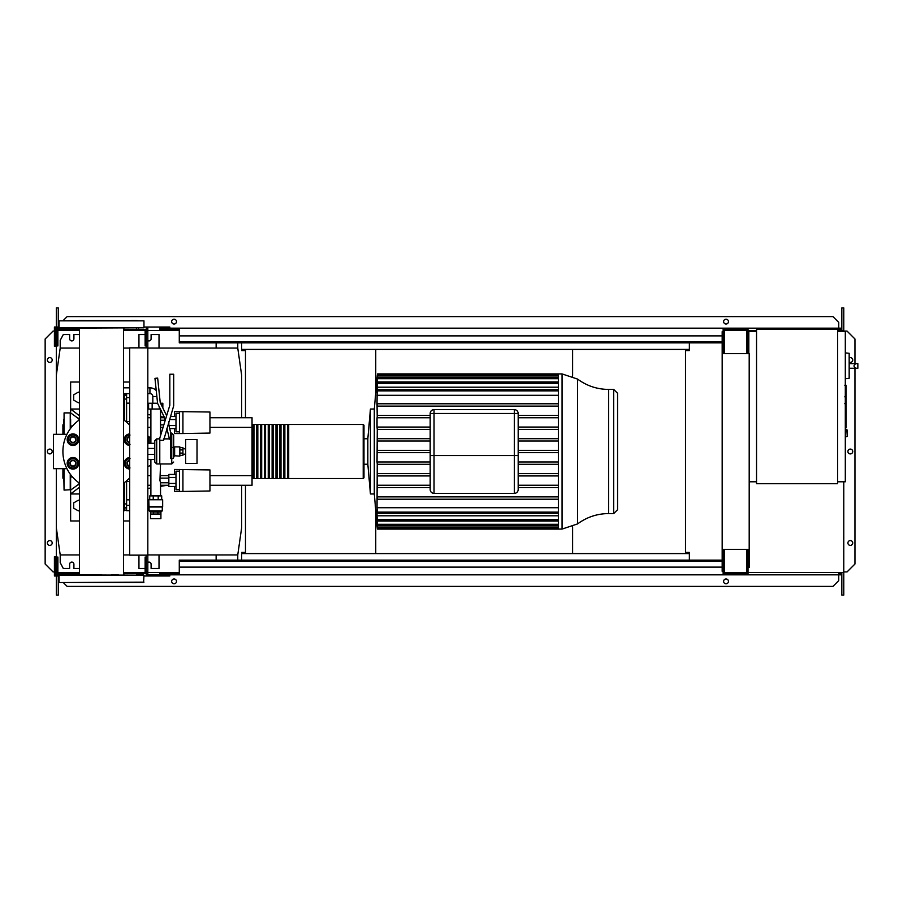 <?xml version="1.0" encoding="UTF-8"?>
<svg xmlns="http://www.w3.org/2000/svg" width="903" height="903" viewBox="0 0 903 903"><rect width="100%" height="100%" fill="white"/><g stroke="black" fill="none" stroke-linecap="round" stroke-linejoin="round"><path stroke-width="1.35" d="M846.077 385.513L846.077 396.045M846.077 386.01L845.31 386.01M845.31 397.602L846.077 397.602L846.077 403.675L845.31 403.596M846.077 400.853L845.31 400.853M845.31 408.28L846.077 408.28L846.077 404.341L845.31 404.341M846.077 408.28L846.077 427.841L845.31 427.841M846.077 424.489L845.31 424.489M846.077 423.959L845.31 423.959M846.077 419.737L845.31 419.737M846.077 417.197L845.31 417.197M846.077 416.091L845.31 416.091M846.077 412.84L845.31 412.84M156.242 390.559A8.68 8.68 0 0 0 149.932 387.827L149.932 393.618A2.89 2.89 0 0 1 152.821 396.519L152.821 403.246M162.845 407.953L162.845 403.246L160.553 403.246M160.373 409.036L159.278 409.036L159.278 406.813M157.573 403.246L148.589 403.246L148.589 409.036L152.155 409.036L152.155 403.246M159.278 409.036L152.155 409.036M209.947 477.935L209.947 482.958M174.437 474.436L174.437 469.447L209.947 469.921L209.947 490.984L182.925 491.446L182.925 469.447M174.437 486.469L174.437 491.446L179.46 491.446L179.46 469.447M175.983 477.439L168.838 477.439L168.838 486.469L175.983 486.469M175.983 483.455L168.838 483.455M175.983 474.436L168.838 474.436L168.838 477.439M179.46 489.708L175.983 489.708L175.983 471.185L179.46 471.185M179.46 491.446L182.925 491.446M209.947 420.042L209.947 425.065M174.437 416.531L174.437 411.554L209.947 412.016L209.947 433.079L182.925 433.553L182.925 411.554M174.437 428.564L174.437 433.553L179.46 433.553L179.46 411.554M168.838 421.701L168.838 424.941M175.983 425.561L168.985 425.561M175.983 419.545L169.504 419.545M175.983 428.564L169.708 428.564M175.983 416.531L170.419 416.531M179.46 431.815L175.983 431.815L175.983 413.292L179.46 413.292M179.46 433.553L182.925 433.553M150.53 518.661L150.53 514.033L160.926 514.033L160.903 518.661L150.53 518.661M150.53 512.024L160.926 512.103L150.53 512.024L149.153 510.861L148.769 499.754L162.664 499.754L162.664 506.696L148.769 506.696M160.903 512.024L162.28 510.861L149.153 510.861M162.28 510.861L162.28 507.001L149.153 507.001M161.705 499.754L161.705 495.894L149.729 495.894L149.729 499.754M153.239 499.754L153.239 495.894M158.194 499.754L158.194 495.894M160.926 512.103L160.926 514.033M150.508 512.103L150.508 514.033M153.555 512.103L153.555 514.033M157.878 512.103L157.878 514.033M147.821 435.957A2.314 2.314 0 0 1 149.153 438.057L149.153 443.012L147.821 443.012M160.542 495.894L160.542 482.766L168.838 482.766M150.891 495.894L150.891 459.525M150.891 443.317L150.891 409.036M160.542 435.641L160.542 409.398M160.542 482.766L159.944 480.452L160.542 463.973M160.542 420.234L164.933 420.234M160.542 424.861L163.838 424.861M160.542 478.138L168.838 478.138M174.629 456.128L174.629 446.872L179.844 446.872L179.844 456.128L174.245 455.744L174.629 446.872M179.844 455.36L182.925 455.36L182.925 449.897L179.844 449.897M182.925 449.897L182.925 447.64L179.844 447.64M182.925 453.103L179.844 453.103M185.634 463.465L185.634 439.535L197.012 439.535L197.012 463.465L185.634 463.465M849.17 375.603L849.17 356.301M855.909 368.266C853.414 366.72 853.414 365.184 855.909 363.638L857.85 363.638L857.85 368.266L849.362 368.266M855.909 363.638L849.362 363.638M845.31 378.741L849.17 378.334L849.17 353.287L845.31 352.881M847.24 433.169L847.24 430.076L847.24 433.169M837.589 329.335L837.589 483.726L756.533 483.726L756.533 329.335L837.589 329.335M756.533 481.796L749.197 481.796M756.533 331.266L748.813 331.266L748.813 353.649M837.589 331.266L845.31 331.266L845.31 481.796L837.589 481.796M129.682 347.858L129.682 555.142L147.821 555.142L147.821 347.858L129.682 347.858M147.821 347.858L147.821 331.457L146.275 331.457M146.275 347.858L146.275 345.928L145.123 345.928L145.123 329.335L123.564 329.335M146.275 571.543L147.821 571.543L147.821 555.142M123.564 573.665L145.123 573.665L145.123 557.072L146.275 557.072L146.275 555.142M375.75 510.567L375.75 553.595L572.604 553.595L572.604 526.844M572.604 376.156L572.604 349.405L375.75 349.405L375.75 392.433M216.144 342.847L216.144 348.05M241.62 417.728L241.62 375.072L237.76 348.05L237.76 342.847M79.441 334.55L73.911 334.55L73.911 338.794A2.122 2.122 0 0 1 71.788 340.916A2.122 2.122 0 0 1 69.655 338.794L69.655 334.55L63.289 334.55L60.208 340.341L60.208 348.05L56.347 375.072L56.347 434.343M159.018 348.05L159.018 334.55L151.106 334.55L151.106 338.794A2.122 2.122 0 0 1 147.821 340.566M145.123 334.55L138.949 334.55L138.949 347.858M147.821 554.95L237.76 554.95L237.76 560.153M216.144 560.153L216.144 554.95M79.441 568.45L73.911 568.45L73.911 564.206A2.122 2.122 0 0 0 71.788 562.084A2.122 2.122 0 0 0 69.655 564.206L69.655 568.45L63.289 568.45L60.208 562.659L60.208 554.95L79.441 554.95M159.018 554.95L159.018 568.45L151.106 568.45L151.106 564.206A2.122 2.122 0 0 0 147.821 562.434M145.123 568.45L138.949 568.45L138.949 555.142M123.564 554.95L129.682 554.95M56.347 468.657L56.347 527.928L60.208 554.95M237.76 554.95L241.62 527.928L241.62 485.272M237.76 348.05L147.821 348.05M129.682 348.05L123.564 348.05M79.441 348.05L60.208 348.05M562.061 373.921L577.593 379.091L577.593 523.909L562.061 529.079L562.061 373.921L558.359 373.921L558.359 529.079L377.375 529.079L374.293 493.964L370.433 493.964L367.837 464.232L363.977 464.232M562.061 529.079L558.359 529.079M377.341 375.072L374.293 409.036L370.433 409.036L367.837 438.768L363.977 438.768L363.977 425.257L363.977 477.743L363.209 478.522L363.209 424.478L363.977 425.257M558.359 406.113L377.206 406.113L377.036 403.788L377.228 417.75L377.319 415.425L430.178 415.425M430.178 429.388L377.24 429.388L377.036 427.063L377.036 417.75L430.178 417.75M377.364 439.501L377.319 438.756M430.178 450.337L377.273 450.349M430.178 461.975L377.251 461.975L377.036 507.712L558.359 507.712M608.656 513.57L613.713 513.57L613.713 389.43L608.656 389.43L608.656 513.57C597.188 513.66 586.826 517.114 577.593 523.909M613.713 513.57L617.573 509.71L617.573 393.29L613.713 389.43M518.175 413.484A3.86 3.86 0 0 0 514.315 409.623L434.038 409.623A3.86 3.86 0 0 0 430.178 413.484L430.178 489.516A3.86 3.86 0 0 0 434.038 493.377A3.86 3.86 0 0 1 430.178 489.516A3.86 3.86 0 0 0 434.038 493.377L514.315 493.377A3.86 3.86 0 0 0 518.175 489.516A3.86 3.86 0 0 1 514.315 493.377A3.86 3.86 0 0 0 518.175 489.516L518.175 413.484L514.315 413.484L514.315 455.552L518.175 455.552M558.359 485.25L518.175 485.25M430.178 485.25L377.228 485.25L377.319 487.575L430.178 487.575M558.359 475.937L518.175 475.937M430.178 475.937L377.296 475.937L377.24 473.612L430.178 473.612M558.359 473.612L518.175 473.612M558.359 464.3L518.175 464.3M430.178 464.3L377.285 464.3L377.036 461.975L377.296 427.063L430.178 427.063M558.359 461.975L518.175 461.975M558.359 452.663L518.175 452.663M430.178 452.663L377.273 452.663M558.359 450.337L518.175 450.337M558.359 441.025L518.175 441.025M430.178 441.025L377.251 441.025M558.359 438.7L518.175 438.7M430.178 438.7L377.285 438.7M558.359 429.388L518.175 429.388M558.359 427.063L518.175 427.063M558.359 417.75L518.175 417.75M558.359 415.425L518.175 415.425M374.293 409.036L374.293 493.964M377.375 529.079L377.093 525.219M558.359 528.187L377.364 528.187L377.036 525.219M377.364 528.187L377.228 524.101M558.359 525.456L377.364 525.456L377.036 521.832L377.036 524.101M377.364 525.456L377.036 521.054L558.359 521.054M558.359 520.647L377.364 520.647L377.036 517.047L377.036 521.054M377.364 520.647L377.036 515.794L558.359 515.794M558.359 513.276L377.352 513.276L377.036 509.597L377.036 515.794M377.352 513.276L377.036 507.712M377.036 496.887L377.33 499.212L558.359 499.212M377.273 375.072L377.036 403.788M558.359 496.887L377.206 496.887M558.359 487.575L518.175 487.575M558.359 395.288L377.036 395.288M558.359 381.946L377.036 381.946M558.359 387.206L377.036 387.206M558.359 403.788L377.33 403.788M367.837 438.768L367.837 464.232M370.433 409.036L370.433 493.964M253.969 477.743L252.817 477.743L252.817 478.522L252.817 424.478L252.039 425.257M363.209 424.478L288.712 424.478L288.712 478.522L363.209 478.522M252.817 477.743L252.817 424.478M287.549 451.5L287.549 424.478L284.851 424.478L284.851 478.522L287.549 478.522L287.549 451.5M283.689 451.5L283.689 424.478L280.991 424.478L280.991 478.522L283.689 478.522L283.689 451.5M279.828 451.5L279.828 424.478L277.131 424.478L277.131 478.522L279.828 478.522L279.828 451.5M275.968 451.5L275.968 424.478L273.27 424.478L273.27 478.522L275.968 478.522L275.968 451.5M272.108 451.5L272.108 424.478L269.41 424.478L269.41 478.522L272.108 478.522L272.108 451.5M268.247 451.5L268.247 424.478L265.55 424.478L265.55 478.522L268.247 478.522L268.247 451.5M264.387 451.5L264.387 424.478L261.689 424.478L261.689 478.522L264.387 478.522L264.387 451.5M260.527 451.5L260.527 424.478L257.829 424.478L257.829 478.522L260.527 478.522L260.527 451.5M256.666 451.5L256.666 424.478L253.969 424.478L253.969 478.522L256.666 478.522L256.666 451.5M124.659 394.983L126.589 394.983M124.659 508.017L126.589 508.017M209.947 417.728L252.039 417.728L252.039 427.379L209.947 427.379M163.071 427.379L160.542 427.379M150.891 427.379L147.821 427.379M164.335 417.728L160.542 417.728M150.891 417.728L147.821 417.728M252.039 427.379L252.039 485.272L209.947 485.272M168.838 485.272L160.542 485.272M150.891 485.272L147.821 485.272M252.039 475.621L209.947 475.621M168.838 475.621L160.542 475.621M150.891 475.621L147.821 475.621M150.891 437.718L148.792 436.815M147.821 466.591L150.891 465.282M129.682 421.487L126.589 421.487L126.589 422.164M126.589 421.487L126.589 403.156L129.682 403.156M129.682 397.647L126.589 397.647L126.589 403.156M129.682 499.844L126.589 499.844L126.589 505.353L129.682 505.353M126.589 499.844L126.589 481.513L129.682 481.513M126.589 480.836L126.589 481.513M129.682 510.68L126.589 510.68L126.589 505.353M126.589 397.647L126.589 393.618M72.511 476.976L70.626 476.976M72.511 426.024L70.626 426.024M79.441 486.649L78.967 482.834M79.441 416.351L78.967 420.166M126.589 509.777L124.309 510.68M79.441 510.251L78.347 510.884L73.719 508.208L73.719 502.869L78.347 500.194L79.441 500.826M79.441 402.174L78.347 402.806L73.719 400.131L73.719 394.792L78.347 392.116L79.441 392.749M123.564 510.68L124.659 510.68L124.659 502.486L123.564 502.486M124.659 502.486L124.659 482.383M124.659 420.617L124.659 393.618M123.564 400.514L124.659 400.514M79.441 487.281L70.626 493.964L70.626 490.103L79.114 483.963M79.441 493.964L70.626 493.964L70.626 520.975L79.441 520.975M79.441 415.752L70.626 409.036L70.626 412.897L79.103 419.048M79.441 382.025L70.626 382.025L70.626 409.036L79.441 409.036M123.564 382.025L129.682 382.025M129.682 520.975L123.564 520.975M70.626 474.662L70.626 489.708L64.068 490.103L63.673 468.657M70.242 428.869L70.242 412.897L64.068 412.897L64.068 434.343M63.673 424.094L62.905 424.861L62.905 434.343M63.673 478.906L62.905 478.138L62.905 468.657M70.626 483.5L70.626 476.558M63.673 476.558L63.673 480.024M63.673 419.5L63.673 434.343M70.626 419.5L70.626 428.338M67.623 439.682L68.967 437.368A4.628 4.628 0 0 0 68.967 441.996L67.623 439.682M70.299 435.054L72.974 435.054A4.628 4.628 0 0 0 68.967 437.368L70.299 435.054M75.649 435.054L76.992 437.368A4.628 4.628 0 0 0 72.974 435.054L75.649 435.054M76.992 437.368L78.324 439.682L76.992 441.996A4.628 4.628 0 0 0 76.992 437.368M76.992 441.996L75.649 444.31L72.974 444.31A4.628 4.628 0 0 0 76.992 441.996M72.974 444.31L70.299 444.31L68.967 441.996A4.628 4.628 0 0 0 72.974 444.31M72.974 445.472A5.79 5.79 0 0 1 67.183 439.682A5.79 5.79 0 0 1 72.974 433.891A5.79 5.79 0 0 1 78.764 439.682A5.79 5.79 0 0 1 72.974 445.472M76.066 439.682A3.093 3.093 0 0 0 72.974 436.6A3.093 3.093 0 0 0 69.892 439.682A3.093 3.093 0 0 0 72.974 442.775A3.093 3.093 0 0 0 76.066 439.682M75.683 439.682A2.698 2.698 0 0 1 72.974 442.38A2.698 2.698 0 0 1 70.276 439.682A2.698 2.698 0 0 1 72.974 436.984A2.698 2.698 0 0 1 75.683 439.682M67.623 463.318L68.967 461.004A4.628 4.628 0 0 0 68.967 465.632L67.623 463.318M70.299 458.69L72.974 458.69A4.628 4.628 0 0 0 68.967 461.004L70.299 458.69M75.649 458.69L76.992 461.004A4.628 4.628 0 0 0 72.974 458.69L75.649 458.69M76.992 461.004L78.324 463.318L76.992 465.632A4.628 4.628 0 0 0 76.992 461.004M76.992 465.632L75.649 467.946L72.974 467.946A4.628 4.628 0 0 0 76.992 465.632M72.974 467.946L70.299 467.946L68.967 465.632A4.628 4.628 0 0 0 72.974 467.946M72.974 469.108A5.79 5.79 0 0 1 67.183 463.318A5.79 5.79 0 0 1 72.974 457.528A5.79 5.79 0 0 1 78.764 463.318A5.79 5.79 0 0 1 72.974 469.108M76.066 463.318A3.093 3.093 0 0 0 72.974 460.225A3.093 3.093 0 0 0 69.892 463.318A3.093 3.093 0 0 0 72.974 466.399A3.093 3.093 0 0 0 76.066 463.318M75.683 463.318A2.698 2.698 0 0 1 72.974 466.016A2.698 2.698 0 0 1 70.276 463.318A2.698 2.698 0 0 1 72.974 460.62A2.698 2.698 0 0 1 75.683 463.318M124.682 439.682L126.025 437.368A4.628 4.628 0 0 0 126.025 441.996L124.682 439.682M129.682 435.065A4.628 4.628 0 0 0 126.025 437.368L127.357 435.054L130.032 435.054M130.032 444.31L127.357 444.31L126.025 441.996A4.628 4.628 0 0 0 129.682 444.299M129.682 445.461A5.79 5.79 0 0 1 124.242 439.682A5.79 5.79 0 0 1 129.682 433.903M129.682 436.612A3.093 3.093 0 0 0 129.682 442.752M129.682 442.357A2.698 2.698 0 0 1 129.682 437.007M124.682 463.318L126.025 461.004A4.628 4.628 0 0 0 126.025 465.632L124.682 463.318M129.682 458.701A4.628 4.628 0 0 0 126.025 461.004L127.357 458.69L130.032 458.69M130.032 467.946L127.357 467.946L126.025 465.632A4.628 4.628 0 0 0 129.682 467.935M129.682 469.097A5.79 5.79 0 0 1 124.242 463.318A5.79 5.79 0 0 1 129.682 457.539M129.682 460.248A3.093 3.093 0 0 0 129.682 466.388M129.682 465.993A2.698 2.698 0 0 1 129.682 460.643M66.924 434.343L53.469 434.343L53.469 468.657L66.924 468.657M168.409 423.123L170.791 433.09L170.791 447.662L173.681 447.267L173.681 435.02L171.751 433.09L171.751 463.973L159.786 463.973L159.786 438.102L169.82 405.278L169.82 374.226L173.681 374.226L173.681 405.853L163.646 440.292L159.786 440.292L159.786 463.973L156.704 463.973L154.774 462.043L154.774 440.811L156.704 438.881L156.704 463.973M159.786 438.881L156.704 438.881M147.821 443.317L154.774 443.317L154.774 448.452L147.821 448.452M147.821 454.39L154.774 454.39L154.774 448.452M154.774 454.39L154.774 459.525L147.821 459.525M129.682 477.879A38.603 38.603 0 0 1 123.564 483.173M79.441 483.173A38.603 38.603 0 0 1 79.441 419.827M123.564 419.827A38.603 38.603 0 0 1 129.682 425.121M170.791 439.174L169.471 439.174L166.852 428.225M165.08 420.821L164.075 416.633L157.585 403.336L154.966 378.368L157.653 378.086L160.226 402.58L166.637 415.719M173.681 457.516L173.681 447.267L173.681 457.516A1.93 1.106 0 0 1 171.751 458.622L170.791 458.622L170.791 447.662M101.508 320.452L59.045 320.847L143.961 320.847L101.508 320.452M84.735 320.452L79.441 320.452L84.735 320.452M123.564 574.827L123.564 328.173M90.661 574.827L79.441 574.827L79.441 328.173M111.329 574.827L118.27 574.827M90.661 582.548L91.688 582.548M59.045 575.979L54.417 575.979L54.417 556.677L55.568 556.677L55.568 574.827L56.731 574.827L56.731 557.072L57.882 557.072L57.882 573.665L79.114 573.665L79.114 574.827L65.93 574.827M143.961 582.153L59.429 582.548L143.577 582.548L143.961 575.211L56.731 574.827M59.045 582.153L59.045 575.211L143.961 575.211M59.045 320.847L59.045 327.789L143.961 327.789L143.961 320.847M59.045 327.021L54.417 327.021L54.417 346.323L55.568 346.323L55.568 328.173L56.731 328.173L56.731 345.928L57.882 345.928L57.882 329.335L64.452 329.335L64.452 328.173L59.429 328.173L143.961 327.789M65.93 328.173L69.407 328.173M137.075 320.452L131.138 320.452M137.075 574.827L143.577 574.827M101.508 574.827L91.688 574.827M722.174 561.316L179.279 561.316L179.279 560.153L722.174 560.153M722.174 567.107L179.279 567.107L179.279 561.316M179.279 567.107L179.279 574.827L159.786 574.827L159.786 573.665L179.279 573.665M179.279 574.827L742.627 574.827L742.627 573.665M723.337 549.351L723.145 573.665M723.145 574.827L723.145 571.351M146.67 574.827L146.67 571.543M146.275 557.072L146.275 574.827L169.82 574.827L169.82 575.979L143.961 575.979M54.417 571.734L55.568 571.734M147.821 574.827L147.821 571.543M64.452 574.827L64.452 573.665M66.562 574.827L66.562 573.665M123.892 574.827L123.892 573.665M136.455 574.827L136.455 573.665M138.554 574.827L138.554 573.665M722.174 341.684L179.279 341.684L179.279 342.847L722.174 342.847M722.174 335.893L179.279 335.893L179.279 341.684M179.279 335.893L179.279 328.173L159.786 328.173L159.786 329.335L179.279 329.335M179.279 328.173L742.627 328.173L742.627 329.335M723.337 329.335L748.034 329.335L748.034 352.497L746.883 352.497L746.883 330.498L724.488 330.498L724.488 352.497L723.337 352.497L723.145 329.335M723.145 328.173L723.145 331.649M146.67 328.173L146.67 331.457M54.417 331.266L55.568 331.266M143.961 327.021L169.82 327.021L169.82 328.173M147.821 328.173L147.821 331.457M146.275 328.173L146.275 345.928M64.452 328.173L56.731 328.173M64.452 329.335L79.441 329.335M66.562 328.173L66.562 329.335M79.114 328.173L79.114 329.335M123.892 328.173L123.892 329.335M136.455 328.173L136.455 329.335M138.554 328.173L138.554 329.335M52.193 360.026A2.416 2.416 0 0 1 49.778 362.43A2.416 2.416 0 0 1 47.374 360.026A2.416 2.416 0 0 1 49.778 357.611A2.416 2.416 0 0 1 52.193 360.026M52.193 542.974A2.416 2.416 0 0 1 49.778 545.389A2.416 2.416 0 0 1 47.374 542.974A2.416 2.416 0 0 1 49.778 540.57A2.416 2.416 0 0 1 52.193 542.974M52.193 451.5A2.416 2.416 0 0 1 49.778 453.916A2.416 2.416 0 0 1 47.374 451.5A2.416 2.416 0 0 1 49.778 449.084A2.416 2.416 0 0 1 52.193 451.5M54.417 571.926L53.063 571.926L45.15 564.014L45.15 338.986L53.063 331.074L54.417 331.074M56.347 571.926L55.568 571.926M55.568 331.074L56.347 331.074M58.277 575.979L58.277 595.088L56.347 595.088L56.347 575.979M56.347 574.827L56.731 572.502M56.347 328.173L56.347 375.072M56.347 527.928L56.347 572.502M58.277 327.021L58.277 307.912L56.347 307.912L56.347 327.021M241.62 342.847L241.62 350.567L245.481 350.567L245.481 417.728M241.62 560.153L241.62 552.433L245.481 552.433L245.481 485.272M58.277 572.502L58.277 573.665M57.882 572.502L79.441 572.502M123.564 572.502L145.123 572.502M147.821 572.502L179.279 572.502M58.277 330.498L58.277 329.335M57.882 330.498L79.441 330.498M123.564 330.498L145.123 330.498M147.821 330.498L179.279 330.498M849.362 362.227A2.416 2.416 0 0 0 852.737 360.026A2.416 2.416 0 0 0 849.362 357.814M852.737 542.974A2.416 2.416 0 0 0 850.321 540.57A2.416 2.416 0 0 0 847.906 542.974A2.416 2.416 0 0 0 850.321 545.389A2.416 2.416 0 0 0 852.737 542.974M852.737 451.5A2.416 2.416 0 0 0 850.321 449.084A2.416 2.416 0 0 0 847.906 451.5A2.416 2.416 0 0 0 850.321 453.916A2.416 2.416 0 0 0 852.737 451.5M176.48 581.385A2.416 2.416 0 0 0 174.076 578.97A2.416 2.416 0 0 0 171.66 581.385A2.416 2.416 0 0 0 174.076 583.801A2.416 2.416 0 0 0 176.48 581.385M728.45 581.385A2.416 2.416 0 0 0 726.035 578.97A2.416 2.416 0 0 0 723.619 581.385A2.416 2.416 0 0 0 726.035 583.801A2.416 2.416 0 0 0 728.45 581.385M171.66 321.615A2.416 2.416 0 0 1 174.076 319.199A2.416 2.416 0 0 1 176.48 321.615A2.416 2.416 0 0 1 174.076 324.03A2.416 2.416 0 0 1 171.66 321.615M723.619 321.615A2.416 2.416 0 0 1 726.035 319.199A2.416 2.416 0 0 1 728.45 321.615A2.416 2.416 0 0 1 726.035 324.03A2.416 2.416 0 0 1 723.619 321.615M61.359 573.665L61.359 572.502M742.627 328.173L838.74 328.173L838.74 330.498M723.337 573.665L748.034 573.665L748.034 550.503L746.883 550.503L746.883 572.502L724.488 572.502L724.488 550.503L723.337 550.503M749.197 549.351L749.197 353.649L722.174 353.649L722.174 549.351L749.197 549.351L749.197 567.49L748.034 567.49M748.034 549.351L748.034 550.503M748.034 335.51L748.813 335.51M748.034 352.497L748.034 353.649M723.337 571.351L722.174 571.351L722.174 549.351M722.174 353.649L722.174 331.649L723.337 331.649M723.337 352.497L723.337 353.649M689.361 560.153L689.361 552.433L685.501 552.433L685.501 350.567L689.361 350.567L689.361 342.847M843.763 481.796L843.763 572.502L748.034 572.502M841.833 330.498L841.833 307.912L843.763 307.912L843.763 331.266M843.763 330.498L837.589 330.498M756.533 330.498L748.034 330.498M241.62 553.595L375.75 553.595M572.604 553.595L689.361 553.595M742.627 574.827L838.74 574.827L838.74 572.502M838.74 573.665L840.67 573.665L840.67 572.502M61.359 329.335L61.359 330.498M241.62 349.405L375.75 349.405M572.604 349.405L689.361 349.405M838.74 329.335L840.67 329.335L840.67 330.498M59.429 330.498L59.429 329.335M841.833 328.173L838.74 328.173L838.74 322.382L832.95 316.592L67.149 316.592L63.289 320.452M841.833 572.502L841.833 595.088L843.763 595.088L843.763 572.502M59.429 572.502L59.429 573.665M841.833 574.827L838.74 574.827L838.74 580.618L832.95 586.408L67.149 586.408L63.289 582.548M843.763 571.926L847.048 571.926L854.96 564.014L854.96 368.266M854.96 363.638L854.96 338.986L847.048 331.074L843.763 331.074M846.077 396.541L845.31 396.541M846.077 394.08L845.31 394.08M846.077 389.746L845.31 389.746M846.077 406.316L845.31 406.316M846.077 408.528L845.31 408.528M156.874 396.519L152.821 396.519M845.31 429.693L846.845 429.693L847.24 436.251M514.315 409.623L514.315 413.484L434.038 413.484L434.038 409.623M430.178 413.484L434.038 413.484L434.038 455.552L430.178 455.552M434.038 493.377L434.038 455.552L514.315 455.552L514.315 493.377M558.359 390.886L377.33 390.886M558.359 378.707L377.296 378.707M558.359 375.964L377.285 375.964M558.359 383.515L377.319 383.515M558.359 524.293L377.296 524.293M558.359 527.036L377.285 527.036M558.359 519.485L377.319 519.485M558.359 512.114L377.33 512.114M70.242 474.131L70.242 490.103M64.068 468.657L64.068 490.103M844.779 385.22L846.077 385.22M844.779 396.835L846.077 396.835M844.779 403.675L846.077 403.675M149.932 387.827L147.821 387.827M129.682 387.827L123.564 387.827M123.564 393.618L129.682 393.618M147.821 393.618L149.932 393.618M174.245 447.256L173.681 447.256M174.245 455.744L173.681 455.744M185.634 454.198L182.925 454.198M185.634 448.802L182.925 448.802M845.31 436.634L846.845 436.634M577.593 379.091C586.826 385.886 597.188 389.34 608.656 389.43M377.352 389.724L558.359 389.724M377.364 377.544L558.359 377.544M377.364 374.813L558.359 374.813M377.364 382.353L558.359 382.353M558.359 373.921L377.375 373.921M252.817 478.522L252.039 477.743M257.829 477.743L256.666 477.743M261.689 477.743L260.527 477.743M265.55 477.743L264.387 477.743M269.41 477.743L268.247 477.743M273.27 477.743L272.108 477.743M277.131 477.743L275.968 477.743M280.991 477.743L279.828 477.743M284.851 477.743L283.689 477.743M288.712 477.743L287.549 477.743M288.712 425.257L287.549 425.257M284.851 425.257L283.689 425.257M280.991 425.257L279.828 425.257M277.131 425.257L275.968 425.257M273.27 425.257L272.108 425.257M269.41 425.257L268.247 425.257M265.55 425.257L264.387 425.257M261.689 425.257L260.527 425.257M257.829 425.257L256.666 425.257M253.969 425.257L252.817 425.257M126.589 503.93L124.659 503.93M126.589 399.07L124.659 399.07M167.123 485.272L160.542 486.367M150.891 487.981L147.821 488.489M164.222 417.242L160.542 416.633M150.891 415.019L147.821 414.511M126.589 395.209L124.659 395.209M126.589 507.791L124.659 507.791M128.757 478.838L129.682 478.838M128.757 424.162L129.682 424.162M163.646 438.881L169.392 438.881M171.751 463.973L173.681 462.043M171.751 433.09L170.791 433.09"/></g></svg>
